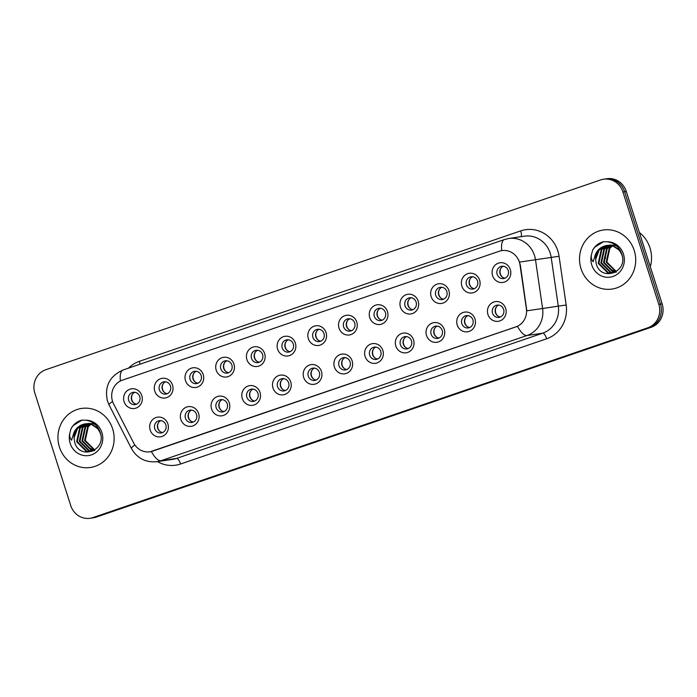 <?xml version="1.0" encoding="UTF-8"?>
<svg xmlns="http://www.w3.org/2000/svg" width="697" height="697" viewBox="0 0 697 697"><rect width="100%" height="100%" fill="white"/><g stroke="black" fill="none" stroke-linecap="round" stroke-linejoin="round"><path stroke-width="1.05" d="M198.61 413.46A9.95 9.357 81.5 0 1 192.755 425.954A9.95 9.357 81.5 0 1 180.871 419.524A9.95 9.357 81.5 0 1 186.718 407.031A9.95 9.357 81.5 0 1 198.61 413.46M185.454 418.2A6.221 5.846 -98.5 0 0 191.91 422.452A6.221 5.846 -98.5 0 0 196.537 414.41A6.221 5.846 -98.5 0 0 190.081 410.15A6.221 5.846 -98.5 0 0 185.454 418.2M229.313 402.953A9.95 9.357 81.5 0 1 223.467 415.447A9.95 9.357 81.5 0 1 211.574 409.017A9.95 9.357 81.5 0 1 217.429 396.523A9.95 9.357 81.5 0 1 229.313 402.953M216.157 407.693A6.221 5.846 -98.5 0 0 222.622 411.953A6.221 5.846 -98.5 0 0 227.248 403.903A6.221 5.846 -98.5 0 0 220.783 399.651A6.221 5.846 -98.5 0 0 216.157 407.693M260.025 392.446A9.95 9.357 81.5 0 1 254.17 404.948A9.95 9.357 81.5 0 1 242.286 398.518A9.95 9.357 81.5 0 1 248.132 386.016A9.95 9.357 81.5 0 1 260.025 392.446M246.869 397.194A6.221 5.846 -98.5 0 0 253.325 401.446A6.221 5.846 -98.5 0 0 257.951 393.396A6.221 5.846 -98.5 0 0 251.495 389.144A6.221 5.846 -98.5 0 0 246.869 397.194M290.727 381.947A9.95 9.357 81.5 0 1 284.881 394.441A9.95 9.357 81.5 0 1 272.989 388.011A9.95 9.357 81.5 0 1 278.844 375.517A9.95 9.357 81.5 0 1 290.727 381.947M277.572 386.687A6.221 5.846 -98.5 0 0 284.036 390.939A6.221 5.846 -98.5 0 0 288.663 382.897A6.221 5.846 -98.5 0 0 282.198 378.637A6.221 5.846 -98.5 0 0 277.572 386.687M321.439 371.44A9.95 9.357 81.5 0 1 315.584 383.934A9.95 9.357 81.5 0 1 303.7 377.513A9.95 9.357 81.5 0 1 309.546 365.01A9.95 9.357 81.5 0 1 321.439 371.44M308.283 376.18A6.221 5.846 -98.5 0 0 314.739 380.44A6.221 5.846 -98.5 0 0 319.365 372.39A6.221 5.846 -98.5 0 0 312.909 368.138A6.221 5.846 -98.5 0 0 308.283 376.18M352.142 360.941A9.95 9.357 81.5 0 1 346.296 373.435A9.95 9.357 81.5 0 1 334.403 367.005A9.95 9.357 81.5 0 1 340.258 354.512A9.95 9.357 81.5 0 1 352.142 360.941M338.986 365.681A6.221 5.846 -98.5 0 0 345.442 369.933A6.221 5.846 -98.5 0 0 350.068 361.891A6.221 5.846 -98.5 0 0 343.612 357.631A6.221 5.846 -98.5 0 0 338.986 365.681M382.845 350.434A9.95 9.357 81.5 0 1 376.999 362.928A9.95 9.357 81.5 0 1 365.115 356.498A9.95 9.357 81.5 0 1 370.961 344.004A9.95 9.357 81.5 0 1 382.845 350.434M369.698 355.174A6.221 5.846 -98.5 0 0 376.153 359.434A6.221 5.846 -98.5 0 0 380.78 351.384A6.221 5.846 -98.5 0 0 374.324 347.132A6.221 5.846 -98.5 0 0 369.698 355.174M413.556 339.927A9.95 9.357 81.5 0 1 407.71 352.429A9.95 9.357 81.5 0 1 395.818 346A9.95 9.357 81.5 0 1 401.664 333.497A9.95 9.357 81.5 0 1 413.556 339.927M400.4 344.675A6.221 5.846 -98.5 0 0 406.856 348.927A6.221 5.846 -98.5 0 0 411.483 340.877A6.221 5.846 -98.5 0 0 405.027 336.625A6.221 5.846 -98.5 0 0 400.4 344.675M444.259 329.428A9.95 9.357 81.5 0 1 438.413 341.922A9.95 9.357 81.5 0 1 426.529 335.492A9.95 9.357 81.5 0 1 432.375 322.999A9.95 9.357 81.5 0 1 444.259 329.428M431.112 334.168A6.221 5.846 -98.5 0 0 437.568 338.42A6.221 5.846 -98.5 0 0 442.194 330.378A6.221 5.846 -98.5 0 0 435.738 326.126A6.221 5.846 -98.5 0 0 431.112 334.168M474.971 318.921A9.95 9.357 81.5 0 1 469.125 331.415A9.95 9.357 81.5 0 1 457.232 324.994A9.95 9.357 81.5 0 1 463.078 312.491A9.95 9.357 81.5 0 1 474.971 318.921M461.815 323.661A6.221 5.846 -98.5 0 0 468.271 327.921A6.221 5.846 -98.5 0 0 472.897 319.871A6.221 5.846 -98.5 0 0 466.441 315.619A6.221 5.846 -98.5 0 0 461.815 323.661M505.673 308.423A9.95 9.357 81.5 0 1 499.827 320.916A9.95 9.357 81.5 0 1 487.944 314.486A9.95 9.357 81.5 0 1 493.79 301.993A9.95 9.357 81.5 0 1 505.673 308.423M492.526 313.162A6.221 5.846 -98.5 0 0 498.982 317.414A6.221 5.846 -98.5 0 0 503.609 309.372A6.221 5.846 -98.5 0 0 497.153 305.112A6.221 5.846 -98.5 0 0 492.526 313.162M167.899 423.959A9.95 9.357 81.5 0 1 162.052 436.453A9.95 9.357 81.5 0 1 150.16 430.023A9.95 9.357 81.5 0 1 156.015 417.529A9.95 9.357 81.5 0 1 167.899 423.959M154.743 428.699A6.221 5.846 -98.5 0 0 161.207 432.959A6.221 5.846 -98.5 0 0 165.834 424.909A6.221 5.846 -98.5 0 0 159.369 420.657A6.221 5.846 -98.5 0 0 154.743 428.699M172.534 385.119A9.95 9.357 81.5 0 1 166.688 397.612A9.95 9.357 81.5 0 1 154.795 391.183A9.95 9.357 81.5 0 1 160.641 378.689A9.95 9.357 81.5 0 1 172.534 385.119M159.378 389.858A6.221 5.846 -98.5 0 0 165.834 394.11A6.221 5.846 -98.5 0 0 170.46 386.068A6.221 5.846 -98.5 0 0 164.004 381.817A6.221 5.846 -98.5 0 0 159.378 389.858M203.236 374.611A9.95 9.357 81.5 0 1 197.39 387.105A9.95 9.357 81.5 0 1 185.507 380.684A9.95 9.357 81.5 0 1 191.353 368.182A9.95 9.357 81.5 0 1 203.236 374.611M190.081 379.351A6.221 5.846 -98.5 0 0 196.545 383.611A6.221 5.846 -98.5 0 0 201.172 375.561A6.221 5.846 -98.5 0 0 194.707 371.309A6.221 5.846 -98.5 0 0 190.081 379.351M233.948 364.113A9.95 9.357 81.5 0 1 228.102 376.607A9.95 9.357 81.5 0 1 216.209 370.177A9.95 9.357 81.5 0 1 222.055 357.683A9.95 9.357 81.5 0 1 233.948 364.113M220.792 368.852A6.221 5.846 -98.5 0 0 227.248 373.104A6.221 5.846 -98.5 0 0 231.874 365.062A6.221 5.846 -98.5 0 0 225.419 360.802A6.221 5.846 -98.5 0 0 220.792 368.852M264.651 353.606A9.95 9.357 81.5 0 1 258.805 366.099A9.95 9.357 81.5 0 1 246.921 359.669A9.95 9.357 81.5 0 1 252.767 347.176A9.95 9.357 81.5 0 1 264.651 353.606M251.495 358.345A6.221 5.846 -98.5 0 0 257.96 362.606A6.221 5.846 -98.5 0 0 262.586 354.555A6.221 5.846 -98.5 0 0 256.121 350.303A6.221 5.846 -98.5 0 0 251.495 358.345M295.362 343.098A9.95 9.357 81.5 0 1 289.516 355.601A9.95 9.357 81.5 0 1 277.624 349.171A9.95 9.357 81.5 0 1 283.47 336.668A9.95 9.357 81.5 0 1 295.362 343.098M282.207 347.847A6.221 5.846 -98.5 0 0 288.663 352.098A6.221 5.846 -98.5 0 0 293.289 344.048A6.221 5.846 -98.5 0 0 286.833 339.796A6.221 5.846 -98.5 0 0 282.207 347.847M326.065 332.6A9.95 9.357 81.5 0 1 320.219 345.093A9.95 9.357 81.5 0 1 308.335 338.664A9.95 9.357 81.5 0 1 314.181 326.17A9.95 9.357 81.5 0 1 326.065 332.6M312.909 337.339A6.221 5.846 -98.5 0 0 319.374 341.591A6.221 5.846 -98.5 0 0 324 333.549A6.221 5.846 -98.5 0 0 317.536 329.298A6.221 5.846 -98.5 0 0 312.909 337.339M356.777 322.092A9.95 9.357 81.5 0 1 350.931 334.586A9.95 9.357 81.5 0 1 339.038 328.165A9.95 9.357 81.5 0 1 344.884 315.663A9.95 9.357 81.5 0 1 356.777 322.092M343.621 326.841A6.221 5.846 -98.5 0 0 350.077 331.092A6.221 5.846 -98.5 0 0 354.703 323.042A6.221 5.846 -98.5 0 0 348.247 318.79A6.221 5.846 -98.5 0 0 343.621 326.841M387.48 311.594A9.95 9.357 81.5 0 1 381.634 324.088A9.95 9.357 81.5 0 1 369.741 317.658A9.95 9.357 81.5 0 1 375.596 305.164A9.95 9.357 81.5 0 1 387.48 311.594M374.324 316.333A6.221 5.846 -98.5 0 0 380.789 320.585A6.221 5.846 -98.5 0 0 385.415 312.544A6.221 5.846 -98.5 0 0 378.95 308.283A6.221 5.846 -98.5 0 0 374.324 316.333M418.191 301.087A9.95 9.357 81.5 0 1 412.336 313.58A9.95 9.357 81.5 0 1 400.453 307.15A9.95 9.357 81.5 0 1 406.299 294.657A9.95 9.357 81.5 0 1 418.191 301.087M405.035 305.826A6.221 5.846 -98.5 0 0 411.491 310.087A6.221 5.846 -98.5 0 0 416.118 302.036A6.221 5.846 -98.5 0 0 409.662 297.785A6.221 5.846 -98.5 0 0 405.035 305.826M448.894 290.579A9.95 9.357 81.5 0 1 443.048 303.082A9.95 9.357 81.5 0 1 431.155 296.652A9.95 9.357 81.5 0 1 437.01 284.158A9.95 9.357 81.5 0 1 448.894 290.579M435.738 295.328A6.221 5.846 -98.5 0 0 442.203 299.579A6.221 5.846 -98.5 0 0 446.829 291.529A6.221 5.846 -98.5 0 0 440.365 287.277A6.221 5.846 -98.5 0 0 435.738 295.328M479.606 280.081A9.95 9.357 81.5 0 1 473.751 292.574A9.95 9.357 81.5 0 1 461.867 286.145A9.95 9.357 81.5 0 1 467.713 273.651A9.95 9.357 81.5 0 1 479.606 280.081M466.45 284.82A6.221 5.846 -98.5 0 0 472.906 289.072A6.221 5.846 -98.5 0 0 477.532 281.03A6.221 5.846 -98.5 0 0 471.076 276.779A6.221 5.846 -98.5 0 0 466.45 284.82M510.309 269.573A9.95 9.357 81.5 0 1 504.462 282.067A9.95 9.357 81.5 0 1 492.57 275.646A9.95 9.357 81.5 0 1 498.425 263.144A9.95 9.357 81.5 0 1 510.309 269.573M497.153 274.322A6.221 5.846 -98.5 0 0 503.617 278.573A6.221 5.846 -98.5 0 0 508.244 270.523A6.221 5.846 -98.5 0 0 501.779 266.271A6.221 5.846 -98.5 0 0 497.153 274.322M141.822 395.617A9.95 9.357 81.5 0 1 135.976 408.12A9.95 9.357 81.5 0 1 124.092 401.69A9.95 9.357 81.5 0 1 129.938 389.187A9.95 9.357 81.5 0 1 141.822 395.617M128.675 400.366A6.221 5.846 -98.5 0 0 135.131 404.617A6.221 5.846 -98.5 0 0 139.757 396.567A6.221 5.846 -98.5 0 0 133.301 392.315A6.221 5.846 -98.5 0 0 128.675 400.366M193.348 422.033A6.221 5.846 81.5 0 1 191.57 410.132M224.051 411.526A6.221 5.846 81.5 0 1 222.282 399.634M254.762 401.028A6.221 5.846 81.5 0 1 252.985 389.126M285.465 390.52A6.221 5.846 81.5 0 1 283.696 378.619M316.177 380.022A6.221 5.846 81.5 0 1 314.399 368.121M346.879 369.515A6.221 5.846 81.5 0 1 345.111 357.613M377.591 359.007A6.221 5.846 81.5 0 1 375.814 347.115M408.294 348.509A6.221 5.846 81.5 0 1 406.525 336.607M439.005 338.001A6.221 5.846 81.5 0 1 437.228 326.1M469.708 327.503A6.221 5.846 81.5 0 1 467.94 315.602M500.42 316.996A6.221 5.846 81.5 0 1 498.643 305.094M162.636 432.541A6.221 5.846 81.5 0 1 160.868 420.639M167.271 393.692A6.221 5.846 81.5 0 1 165.503 381.799M197.983 383.193A6.221 5.846 81.5 0 1 196.205 371.292M228.686 372.686A6.221 5.846 81.5 0 1 226.917 360.785M259.397 362.187A6.221 5.846 81.5 0 1 257.62 350.286M290.1 351.68A6.221 5.846 81.5 0 1 288.331 339.779M320.812 341.173A6.221 5.846 81.5 0 1 319.034 329.28M351.515 330.674A6.221 5.846 81.5 0 1 349.746 318.773M382.217 320.167A6.221 5.846 81.5 0 1 380.449 308.266M412.929 309.668A6.221 5.846 81.5 0 1 411.152 297.767M443.632 299.161A6.221 5.846 81.5 0 1 441.863 287.26M474.343 288.654A6.221 5.846 81.5 0 1 472.566 276.761M505.046 278.155A6.221 5.846 81.5 0 1 503.278 266.254M136.568 404.199A6.221 5.846 81.5 0 1 134.791 392.298M113.628 403.946A16.789 15.787 81.5 0 1 112.513 401.254A16.789 15.787 81.5 0 1 122.384 380.161L499.296 251.234A16.789 15.787 81.5 0 1 501.918 250.598A16.789 15.787 81.5 0 1 520.014 264.938L526.383 308.675A16.789 15.787 81.5 0 1 515.858 326.91L152.626 451.159A16.789 15.787 81.5 0 1 150.012 451.795A16.789 15.787 81.5 0 1 133.676 443.004L113.628 403.946M59.428 447.056A29.849 28.063 -98.5 0 0 90.436 467.478A29.849 28.063 -98.5 0 0 112.644 428.855A29.849 28.063 -98.5 0 0 81.636 408.433A29.849 28.063 -98.5 0 0 59.428 447.056A29.849 28.063 -98.5 0 0 90.436 467.478A29.849 28.063 -98.5 0 0 112.644 428.855A29.849 28.063 -98.5 0 0 81.636 408.433A29.849 28.063 -98.5 0 0 59.428 447.056M581.01 268.641A29.849 28.063 -98.5 0 0 612.01 289.063A29.849 28.063 -98.5 0 0 634.218 250.441A29.849 28.063 -98.5 0 0 603.219 230.019A29.849 28.063 -98.5 0 0 581.01 268.641A29.849 28.063 -98.5 0 0 612.01 289.063A29.849 28.063 -98.5 0 0 634.218 250.441A29.849 28.063 -98.5 0 0 603.219 230.019A29.849 28.063 -98.5 0 0 581.01 268.641M90.087 518.28L93.442 517.775A18.653 17.538 -98.5 0 0 96.352 517.069L651.181 327.285A18.653 17.538 -98.5 0 0 662.15 303.848L626.289 191.483L624.617 191.736A18.653 17.538 -98.5 0 0 605.24 178.972A18.653 17.538 -98.5 0 1 624.617 191.736L660.477 304.101L624.617 191.736L622.944 191.989A18.653 17.538 -98.5 0 0 603.558 179.225A18.653 17.538 -98.5 0 0 600.648 179.931L45.819 369.715A18.653 17.538 -98.5 0 0 34.85 393.152L70.711 505.517A18.653 17.538 -98.5 0 0 90.087 518.28A18.653 17.538 -98.5 0 0 92.997 517.566L647.835 327.782A18.653 17.538 -98.5 0 0 658.804 304.354L622.944 191.989M651.181 327.285L649.508 327.529A18.653 17.538 -98.5 0 0 660.477 304.101A18.653 17.538 -98.5 0 1 649.508 327.529L94.679 517.322L647.835 327.782M91.76 518.028A18.653 17.538 -98.5 0 0 94.679 517.322A18.653 17.538 -98.5 0 1 91.76 518.028M518.603 259.754L520.319 264.895L526.836 310.801L542.588 308.492A24.874 23.384 81.5 0 1 526.993 335.51A21.764 7.301 71.1 0 1 517.462 326.318L150.177 451.769M626.289 191.483A18.653 17.538 -98.5 0 0 606.913 178.72L603.558 179.225M132.674 393.936A6.839 6.43 -98.5 0 0 134.059 403.249M158.75 422.269A6.839 6.43 -98.5 0 0 160.136 431.591M163.386 383.428A6.839 6.43 -98.5 0 0 164.771 392.751M194.088 372.93A6.839 6.43 -98.5 0 0 195.474 382.244M224.8 362.423A6.839 6.43 -98.5 0 0 226.185 371.745M255.503 351.915A6.839 6.43 -98.5 0 0 256.888 361.238M189.453 411.77A6.839 6.43 -98.5 0 0 190.847 421.084M220.165 401.263A6.839 6.43 -98.5 0 0 221.55 410.585M250.868 390.764A6.839 6.43 -98.5 0 0 252.262 400.078M85.626 423.811A14.053 13.217 -98.5 0 0 85.226 423.863A14.053 13.217 -98.5 0 0 74.056 437.838L74.623 442.081C79.301 460.534 106.397 450.837 100.403 433.072C98.007 425.693 93.154 421.397 85.862 420.186L81.697 420.16C77.088 421.415 73.551 424.194 71.103 428.489L69.944 432.724C69.308 435.686 69.839 438.178 71.53 440.216L74.03 432.384C76.714 427.052 80.957 424.168 86.75 423.732C93.198 423.915 97.737 427.139 100.359 433.403L100.769 434.762M85.226 423.863L86.75 423.732M94.513 450.175L84.607 440.591L87.622 426.799L90.654 424.203M94.792 449.992L85.269 440.487L88.284 426.703L91.002 424.307M93.259 450.776L91.464 450.489L81.95 440.983L84.964 427.2L89.251 423.898M93.572 450.645L92.135 450.384L82.612 440.887L85.626 427.095L89.599 423.959M91.96 451.203L88.807 450.881L79.292 441.384L82.307 427.592L87.866 423.75M92.283 451.116L89.469 450.785L79.955 441.279L82.969 427.496L88.214 423.776M94.47 450.201L90.645 451.482L86.149 451.281L76.635 441.776L79.641 427.993L86.506 423.741M90.976 451.429L86.811 451.177L77.297 441.68L80.312 427.888L86.846 423.732M87.831 423.48L92.614 423.637L95.149 424.456M74.056 437.838L77.655 428.289L85.522 423.828M85.836 423.776L90.627 423.933L98.983 429.43M94.6 450.715L89.512 447.875M71.103 428.489L73.124 425.64L81.941 420.125M650.318 266.785A31.095 29.239 -98.5 0 0 649.979 247.879A31.095 29.239 -98.5 0 0 639.376 232.493M607.209 245.396A14.053 13.217 -98.5 0 0 606.799 245.449A14.053 13.217 -98.5 0 0 595.639 259.423L596.205 263.666C600.875 282.128 627.971 272.431 621.985 254.658C619.581 247.278 614.737 242.992 607.436 241.781L603.271 241.746C598.662 243.009 595.133 245.788 592.677 250.084L591.518 254.309C590.882 257.271 591.413 259.772 593.103 261.811L595.604 253.969C598.296 248.637 602.53 245.753 608.333 245.318C614.78 245.51 619.311 248.733 621.942 254.989L622.343 256.348M606.799 245.449L608.333 245.318M616.096 271.76L606.181 262.177L609.195 248.385L612.227 245.788M616.366 271.577L606.852 262.081L609.858 248.289L612.585 245.893M614.832 272.361L613.046 272.074L603.524 262.569L606.538 248.785L610.825 245.483M615.146 272.231L613.708 271.969L604.186 262.473L607.2 248.69L611.173 245.544M613.534 272.797L610.38 272.466L600.866 262.969L603.881 249.177L609.448 245.335M613.865 272.701L611.051 272.37L601.528 262.865L604.543 249.082L609.788 245.361M616.052 271.795L612.219 273.067L607.723 272.867L598.209 263.361L601.223 249.578L608.089 245.327M612.55 273.015L608.385 272.762L598.871 263.266L601.886 249.474L608.429 245.318M609.405 245.065L614.196 245.222L616.723 246.041M595.639 259.423L599.228 249.875L607.096 245.414M607.409 245.361L612.201 245.518L620.565 251.016M616.174 272.3L611.086 269.469M592.677 250.084L594.707 247.226L603.524 241.72M286.214 341.417A6.839 6.43 -98.5 0 0 287.6 350.73M316.917 330.909A6.839 6.43 -98.5 0 0 318.302 340.232M347.62 320.411A6.839 6.43 -98.5 0 0 349.014 329.725M281.579 380.257A6.839 6.43 -98.5 0 0 282.965 389.579M312.282 369.75A6.839 6.43 -98.5 0 0 313.676 379.072M342.994 359.251A6.839 6.43 -98.5 0 0 344.379 368.565M378.332 309.904A6.839 6.43 -98.5 0 0 379.717 319.226M409.034 299.396A6.839 6.43 -98.5 0 0 410.428 308.719M439.746 288.898A6.839 6.43 -98.5 0 0 441.131 298.211M470.449 278.391A6.839 6.43 -98.5 0 0 471.843 287.713M501.16 267.892A6.839 6.43 -98.5 0 0 502.546 277.206M373.697 348.744A6.839 6.43 -98.5 0 0 375.091 358.066M404.408 338.245A6.839 6.43 -98.5 0 0 405.793 347.559M435.111 327.738A6.839 6.43 -98.5 0 0 436.505 337.06M465.823 317.231A6.839 6.43 -98.5 0 0 467.208 326.553M496.525 306.732A6.839 6.43 -98.5 0 0 497.919 316.046M128.518 368.129A31.095 29.239 81.5 0 1 139.356 361.334L520.703 230.89A6.221 2.082 -108.9 0 1 521.095 236.666M520.703 230.89A31.095 29.239 81.5 0 1 557.853 250.981A31.095 29.239 81.5 0 1 559.064 256.261L566.164 304.998A31.095 29.239 81.5 0 1 546.675 338.768L180.575 464.002A31.095 29.239 81.5 0 1 157.452 461.614M550.212 253.194A24.874 23.384 -98.5 0 0 524.379 236.17L508.679 238.513A24.874 23.384 81.5 0 1 534.512 255.529A24.874 23.384 81.5 0 1 535.488 259.754L542.588 308.492L558.288 306.149L551.188 257.411A24.874 23.384 -98.5 0 0 550.212 253.194M501.735 250.624A21.764 7.301 -108.9 0 1 504.358 239.568L123.012 370.011C109.42 376.232 104.245 386.6 107.495 401.123L109.072 404.948A21.764 2.509 -27.2 0 1 112.565 401.402M109.072 404.948L131.419 448.467C137.1 458.321 145.629 462.721 157.008 461.684A24.874 23.384 81.5 0 0 160.894 460.734L176.594 458.399L542.693 333.166L526.993 335.51L160.894 460.734A21.764 7.301 -108.9 0 1 151.362 451.543M131.419 448.467A21.764 2.509 -27.2 0 1 134.852 444.956M519.613 262.081L559.064 256.261M123.012 370.011A21.764 7.301 71.1 0 0 120.389 381.015M92.997 517.566L96.352 517.069M658.804 304.354L662.15 303.848M546.675 338.768A6.221 2.082 -108.9 0 0 542.693 333.166A24.874 23.384 -98.5 0 0 558.288 306.149L566.164 304.998M157.008 461.684L172.708 459.34A24.874 23.384 -98.5 0 0 176.594 458.399A6.221 2.082 -108.9 0 1 180.575 464.002M139.356 361.334A6.221 2.082 -108.9 0 1 140.001 364.2M69.944 432.724A17.791 16.728 -98.5 0 0 70.179 443.379A17.791 16.728 -98.5 0 0 91.438 454.871A17.791 16.728 -98.5 0 0 101.893 432.532A17.791 16.728 -98.5 0 0 85.862 420.186M591.518 254.309A17.791 16.728 -98.5 0 0 591.762 264.965A17.791 16.728 -98.5 0 0 613.011 276.465A17.791 16.728 -98.5 0 0 623.466 254.117A17.791 16.728 -98.5 0 0 607.436 241.781M605.484 258.291A3.729 3.511 -98.5 0 0 605.414 256.74M508.679 238.513L504.358 239.568"/></g></svg>

